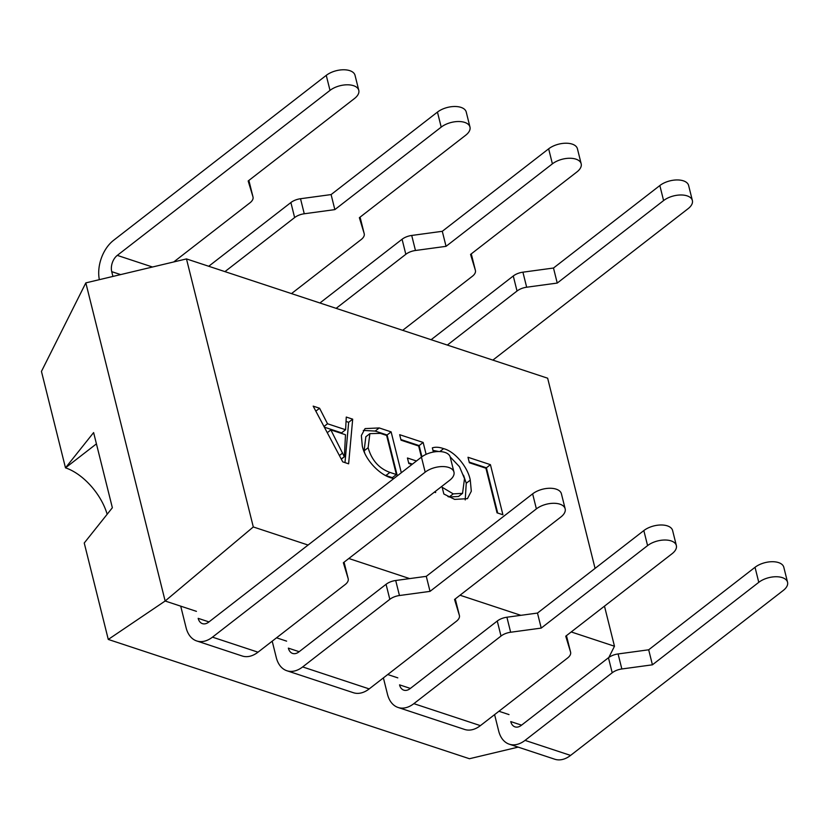<?xml version="1.0" encoding="UTF-8"?>
<svg xmlns="http://www.w3.org/2000/svg" width="829" height="829" viewBox="0 0 829 829"><rect width="100%" height="100%" fill="white"/><g stroke="black" fill="none" stroke-linecap="round" stroke-linejoin="round"><path stroke-width="1.24" d="M398.075 707.469L464.623 729.447A30.393 19.813 108.3 0 0 480.395 725.634L567.554 658.029A12.155 6.414 166 0 0 570.59 652.195A12.155 6.414 166 0 0 570.549 652.029L565.741 636.195L672.091 553.699A17.026 8.984 166 0 0 676.35 545.534A17.026 8.984 166 0 0 664.868 540.011A17.026 8.984 166 0 0 647.584 545.606L541.223 628.092L510.643 632.247A12.155 6.414 166 0 0 501.006 636.05L413.858 703.655A30.393 19.813 -71.7 0 1 398.075 707.469A30.393 19.813 -71.7 0 1 387.464 694.225L383.392 677.894M319.921 302.989L402.075 239.26A12.155 6.414 -14 0 1 411.712 235.457L442.292 231.301L548.653 148.816A17.026 8.984 -14 0 1 565.938 143.22A17.026 8.984 -14 0 1 577.419 148.743L581.17 163.769A17.026 8.984 -14 0 1 576.911 171.945L470.561 254.43L475.369 270.275A12.155 6.414 -14 0 1 475.411 270.441A12.155 6.414 -14 0 1 472.364 276.275L402.676 330.325M336.139 308.347L405.827 254.296A12.155 6.414 -14 0 1 415.464 250.493L446.043 246.337L442.292 231.301M446.043 246.337L552.394 163.841A17.026 8.984 -14 0 1 569.678 158.256A17.026 8.984 -14 0 1 581.17 163.769M471.214 253.923L471.618 255.239A12.155 6.414 -14 0 1 471.66 255.405A12.155 6.414 -14 0 1 471.701 255.57M410.365 688.422L399.547 684.858A12.155 7.927 -71.7 0 0 403.796 690.153A12.155 7.927 -71.7 0 0 410.106 688.63L497.265 621.025L501.006 636.05M566.881 637.335A12.155 6.414 166 0 0 566.849 637.169A12.155 6.414 166 0 0 566.798 637.004L566.404 635.688M676.35 545.534L672.609 530.508A17.026 8.984 166 0 0 661.117 524.985A17.026 8.984 166 0 0 643.832 530.57L537.482 613.066L541.223 628.092M537.482 613.066L506.902 617.222A12.155 6.414 166 0 0 497.265 621.025M286.875 670.744L353.423 692.723A30.393 19.813 108.3 0 0 369.195 688.909L456.354 621.304A12.155 6.414 166 0 0 459.401 615.47A12.155 6.414 166 0 0 459.349 615.305L454.551 599.471L560.901 516.975A17.026 8.984 166 0 0 565.16 508.809A17.026 8.984 166 0 0 553.668 503.286A17.026 8.984 166 0 0 536.384 508.882L430.033 591.367L399.454 595.523A12.155 6.414 166 0 0 389.817 599.326L302.658 666.93A30.393 19.813 -71.7 0 1 286.875 670.744A30.393 19.813 -71.7 0 1 276.264 657.501L272.202 641.169M208.721 266.264L290.886 202.535A12.155 6.414 -14 0 1 300.523 198.732L331.103 194.577L437.453 112.091A17.026 8.984 -14 0 1 454.738 106.495A17.026 8.984 -14 0 1 466.23 112.019L469.97 127.044A17.026 8.984 -14 0 1 465.711 135.21L359.361 217.706L364.169 233.55A12.155 6.414 -14 0 1 364.211 233.716A12.155 6.414 -14 0 1 361.175 239.55L291.487 293.601M224.939 271.622L294.627 217.571A12.155 6.414 -14 0 1 304.264 213.768L334.843 209.613L331.103 194.577M334.843 209.613L441.204 127.117A17.026 8.984 -14 0 1 458.478 121.521A17.026 8.984 -14 0 1 469.97 127.044M360.024 217.198L360.418 218.514A12.155 6.414 -14 0 1 360.47 218.68A12.155 6.414 -14 0 1 360.501 218.846M299.165 651.698L288.357 648.133A12.155 7.927 -71.7 0 0 292.596 653.428A12.155 7.927 -71.7 0 0 298.906 651.905L386.065 584.3L389.817 599.326M455.681 600.611A12.155 6.414 166 0 0 455.649 600.445A12.155 6.414 166 0 0 455.608 600.279L455.204 598.963M565.16 508.809L561.409 493.773A17.026 8.984 166 0 0 549.917 488.26A17.026 8.984 166 0 0 532.632 493.846L426.282 576.342L430.033 591.367M426.282 576.342L395.702 580.497A12.155 6.414 166 0 0 386.065 584.3M509.275 744.193L554.798 759.229A30.393 19.813 108.3 0 0 570.58 755.416L783.291 590.424A17.026 8.984 166 0 0 787.55 582.259A17.026 8.984 166 0 0 776.058 576.735A17.026 8.984 166 0 0 758.773 582.331L652.423 664.817L621.843 668.972A12.155 6.414 166 0 0 612.206 672.775L525.047 740.38A30.393 19.813 -71.7 0 1 509.275 744.193A30.393 19.813 -71.7 0 1 498.664 730.95L494.592 714.619M447.328 345.071L517.027 291.02A12.155 6.414 -14 0 1 526.664 287.217L557.243 283.062L663.594 200.566A17.026 8.984 -14 0 1 680.878 194.981A17.026 8.984 -14 0 1 692.37 200.494A17.026 8.984 -14 0 1 688.111 208.67L492.861 360.107M431.111 339.714L513.275 275.984A12.155 6.414 -14 0 1 522.912 272.181L553.492 268.026L659.843 185.541A17.026 8.984 -14 0 1 677.127 179.945A17.026 8.984 -14 0 1 688.619 185.468L692.37 200.494M521.565 725.147L510.747 721.582A12.155 7.927 -71.7 0 0 514.996 726.878A12.155 7.927 -71.7 0 0 521.306 725.354L608.455 657.749L612.206 672.775M787.55 582.259L783.799 567.233A17.026 8.984 166 0 0 772.317 561.71A17.026 8.984 166 0 0 755.032 567.295L648.682 649.791L618.092 653.946A12.155 6.414 166 0 0 608.455 657.749M557.243 283.062L553.492 268.026M648.682 649.791L652.423 664.817M196.701 640.952L242.223 655.998A30.393 19.813 108.3 0 0 258.006 652.185L345.154 584.58A12.155 6.414 166 0 0 348.201 578.746A12.155 6.414 166 0 0 348.149 578.58L343.351 562.746L449.701 480.25A17.026 8.984 166 0 0 453.96 472.084A17.026 8.984 166 0 0 442.468 466.561A17.026 8.984 166 0 0 425.184 472.157L212.473 637.149A30.393 19.813 -71.7 0 1 196.701 640.952A30.393 19.813 -71.7 0 1 186.09 627.719L180.712 606.154M112.92 276.43L111.728 271.653A12.155 7.927 -71.7 0 1 117.293 255.384L330.004 90.392A17.026 8.984 -14 0 1 347.289 84.796A17.026 8.984 -14 0 1 358.781 90.32A17.026 8.984 -14 0 1 354.522 98.485L248.172 180.981L252.969 196.825A12.155 6.414 -14 0 1 253.011 196.991A12.155 6.414 -14 0 1 249.975 202.815L173.738 261.954M330.004 90.392L326.253 75.366L113.542 240.358A30.393 19.813 -71.7 0 0 99.345 279.663M326.253 75.366A17.026 8.984 -14 0 1 343.538 69.771A17.026 8.984 -14 0 1 355.03 75.294L358.781 90.32M248.824 180.473L249.218 181.789A12.155 6.414 -14 0 1 249.27 181.955A12.155 6.414 -14 0 1 249.301 182.121M208.981 621.916L198.172 618.341A12.155 7.927 -71.7 0 0 202.411 623.636A12.155 7.927 -71.7 0 0 208.721 622.113L421.443 457.121L418.655 446.012L401.039 440.189L399.671 434.697L423.153 442.458L426.116 454.333M453.96 472.084L450.209 457.048A17.026 8.984 166 0 0 438.728 451.536A17.026 8.984 166 0 0 421.443 457.121L425.184 472.157M344.491 563.886A12.155 6.414 166 0 0 344.449 563.72A12.155 6.414 166 0 0 344.408 563.554L344.004 562.238M96.433 443.857L65.491 467.846A45.595 24.829 -127.8 0 1 107.159 514.26M518.166 747.126L469.452 758.732L108.278 639.439L84.237 543.005L112.361 507.742L93.615 432.583L65.491 467.846L41.45 371.413L85.833 282.886L186.473 258.917L547.648 378.2L595.067 568.393M393.64 478.685L391.257 477.898C379.651 474.841 364.967 459.763 362.294 445.919L361.361 435.505L365.071 428.603L379.216 427.94L391.122 431.878L401.309 472.737M433.391 452.043L432.344 447.867C435.536 446.831 439.277 447.09 443.598 448.644C455.111 451.504 467.919 467.338 470.281 480.136L471.307 491.234L467.432 498.664L454.644 499.39L443.847 494.001L442.168 487.276L453.225 493.877L462.541 493.359L464.509 478.602L459.484 466.727L450.157 456.862M308.087 545.047L253.301 526.954L186.473 258.917M604.476 606.144L614.476 646.237L571.212 631.947M520.871 615.325L460.022 595.222M409.671 578.601L348.822 558.497M469.369 462.758L468.002 457.266L490.426 464.665L502.913 514.768L497.048 512.83L485.929 468.23L469.369 462.758M435.36 491.379L435.65 492.55L434.375 492.136M411.899 464.52L408.811 463.504L407.443 458.002L416.459 460.986M342.75 461.867L313.175 406.127L319.579 408.241L327.517 423.764L345.6 429.733L346.273 417.06L352.688 419.173L348.626 463.815L342.75 461.867M253.301 526.954L165.147 601.015L85.833 282.886M614.476 646.237L608.849 657.459M509.006 714.588L498.934 711.261M397.806 677.863L387.734 674.537M286.606 641.138L276.534 637.802M196.432 611.346L165.147 601.015L108.278 639.439M469.214 462.116L486.395 467.794L490.426 464.665M486.395 467.794L497.68 513.037M432.966 450.365L438.821 451.536M439.836 451.556L443.598 448.644M463.515 475.214L466.25 483.255L470.281 480.136M466.25 483.255L465.214 499.918M447.888 496.53L449.194 496.996L453.225 493.877M449.194 496.996L458.51 496.478L462.541 493.359M400.873 439.546L419.132 445.577L423.153 442.458M419.132 445.577L421.92 456.758M408.645 462.862L412.427 464.105M363.299 430.427L375.195 431.07L379.216 427.94M375.195 431.07L387.091 434.997L391.122 431.878M387.091 434.997L397.288 475.856M385.216 475.286L385.889 475.525L389.92 472.406L396.376 474.53L386.625 435.432L380.407 433.38L369.869 433.64L365.838 436.769L364.097 450.841L364.687 452.955M385.889 475.525L392.345 477.659L396.376 474.53M364.097 450.841L368.128 447.712C371.693 460.178 378.957 468.406 389.92 472.406M369.869 433.64L368.128 447.712M315.839 411.153L319.579 408.241M323.984 426.5L327.517 423.764M324.336 427.163L341.579 432.862L345.6 429.733M346.045 421.443L348.657 422.303L352.688 419.173M348.657 422.303L344.988 462.613M345.496 434.748L330.854 429.909L344.356 456.8L345.496 434.748M327.268 432.697L330.854 429.909M341.31 459.162L344.356 456.8M341.258 459.048L344.211 456.748M339.393 455.546L342.667 453.017M405.827 254.296L402.075 239.26M415.464 250.493L411.712 235.457M552.394 163.841L548.653 148.816M475.369 270.275L471.618 255.239M480.395 725.634L413.858 703.655M566.798 637.004L570.549 652.029M643.832 530.57L647.584 545.606M506.902 617.222L510.643 632.247M294.627 217.571L290.886 202.535M304.264 213.768L300.523 198.732M441.204 127.117L437.453 112.091M364.169 233.55L360.418 218.514M369.195 688.909L302.658 666.93M455.608 600.279L459.349 615.305M532.632 493.846L536.384 508.882M395.702 580.497L399.454 595.523M570.58 755.416L525.047 740.38M517.027 291.02L513.275 275.984M526.664 287.217L522.912 272.181M663.594 200.566L659.843 185.541M755.032 567.295L758.773 582.331M618.092 653.946L621.843 668.972M120.64 274.596L111.728 271.653M152.495 267.011L117.293 255.384M258.006 652.185L212.473 637.149M252.969 196.825L249.218 181.789M344.408 563.554L348.149 578.58M475.411 270.441L471.66 255.405M566.849 637.169L570.59 652.195M364.211 233.716L360.47 218.68M455.649 600.445L459.401 615.47M253.011 196.991L249.27 181.955M344.449 563.72L348.201 578.746"/></g></svg>
